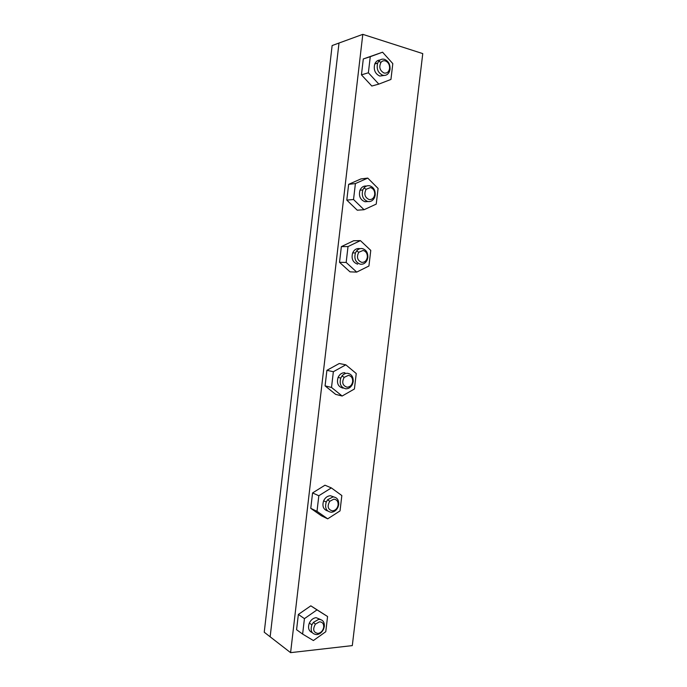 <?xml version="1.0" encoding="UTF-8"?>
<svg xmlns="http://www.w3.org/2000/svg" width="687" height="687" viewBox="0 0 687 687"><rect width="100%" height="100%" fill="white"/><g stroke="black" fill="none" stroke-linecap="round" stroke-linejoin="round"><path stroke-width="1.03" d="M264.237 632.22L270.146 636.806L339 43.041L332.13 45.557L264.237 632.22M290.592 652.65L352.302 645.608L422.763 53.603L362.805 34.35L339 43.041L270.146 636.806L290.592 652.65L362.805 34.35M343.947 377.652L343.886 377.18M375.385 62.766L376.519 63.453L375.385 62.766M360.443 264.229C355.6 262.52 353.934 258.75 355.428 252.936L356.605 250.935C358.193 249.063 360.082 248.273 362.281 248.574C366.214 249.733 368.06 252.739 367.837 257.573L367.227 259.884C365.733 263.044 363.466 264.495 360.443 264.229M361.697 262.365C357.334 260.433 356.364 257.058 358.777 252.258L363.097 250.454C366.085 251.33 367.493 253.615 367.33 257.307C366.583 260.802 364.703 262.494 361.697 262.365M357.644 264.16C352.817 262.46 351.151 258.716 352.646 252.928C354.157 249.725 356.433 248.273 359.473 248.582M346.162 262.443L348.017 246.573L341.362 246.616L339.524 262.305L350.009 271.854L356.708 272.104L346.162 262.443L339.524 262.305M348.017 246.573L360.409 240.622L370.774 250.394L368.928 266.006L356.708 272.104M360.409 240.622L353.668 240.733L341.362 246.616M345.784 388.799C340.864 387.511 339.198 383.921 340.769 378.048L342.049 375.909C343.629 374.054 345.484 373.187 347.605 373.29C351.564 374.097 353.427 376.88 353.204 381.646L352.543 384.076C351.031 387.236 348.781 388.816 345.784 388.799M347.004 387.185C342.547 385.587 341.602 382.315 344.17 377.369L348.395 375.368C351.401 375.978 352.826 378.099 352.654 381.732C351.907 385.227 350.026 387.039 347.004 387.185M343.071 388.146C338.159 386.858 336.493 383.286 338.064 377.438C339.601 374.243 341.868 372.663 344.883 372.715M331.512 387.451L333.358 371.719L326.9 370.327L325.08 385.871L335.642 394.364L342.143 396.021L331.512 387.451L325.08 385.871M333.358 371.719L345.81 364.823L356.244 373.522L354.415 388.997L342.143 396.021M345.81 364.823L339.258 363.517L326.9 370.327M331.254 512.262C326.256 511.377 324.59 507.959 326.256 502.008L327.647 499.715L333.066 496.89C337.042 497.336 338.923 499.913 338.708 504.61L337.995 507.178C336.458 510.329 334.217 512.021 331.254 512.262M332.439 510.87C327.888 509.617 326.969 506.439 329.708 501.321L333.822 499.166C336.853 499.501 338.279 501.458 338.116 505.039C337.377 508.526 335.479 510.467 332.439 510.87M327.647 510.956C323.337 509.522 321.997 506.139 323.629 500.814C325.174 497.62 327.441 495.928 330.421 495.731L333.856 496.941M317.008 511.326L318.828 495.739L312.568 492.931L310.764 508.337L321.396 515.782L327.699 518.831L317.008 511.326L310.764 508.337M318.828 495.739L331.34 487.907L341.843 495.559L340.031 510.896L327.699 518.831M331.34 487.907L324.977 485.211L312.568 492.931M316.862 634.608C311.769 634.144 310.103 630.881 311.872 624.827L313.409 622.37L318.648 619.373C322.658 619.476 324.556 621.847 324.341 626.475L323.56 629.189C322.014 632.341 319.773 634.144 316.862 634.608M318.012 633.44C313.341 632.529 312.473 629.429 315.393 624.131L319.378 621.847C322.426 621.915 323.869 623.719 323.714 627.248C322.967 630.726 321.069 632.796 318.012 633.44M312.233 632.624C308.661 631.001 307.69 627.815 309.33 623.066C310.902 619.88 313.152 618.077 316.089 617.647L320.563 619.528M298.364 614.436L296.578 629.713L302.623 634.084L304.435 618.635L298.364 614.436L310.825 605.831L327.57 616.514L325.775 631.714L313.392 640.542L302.623 634.084M304.435 618.635L316.999 609.893L310.825 605.831M316.999 609.893L327.57 616.514M367.82 201.514C363.019 199.591 361.353 195.735 362.813 189.947L363.938 188.006C365.527 186.125 367.442 185.387 369.675 185.791C373.582 187.13 375.428 190.239 375.205 195.108L374.613 197.367C373.127 200.535 370.86 201.918 367.82 201.514M369.091 199.539C364.78 197.427 363.792 194 366.137 189.26L370.499 187.568C373.479 188.582 374.879 190.952 374.707 194.661C373.968 198.165 372.088 199.788 369.091 199.539M367.906 201.531L364.986 201.746C360.194 199.84 358.528 196.001 359.988 190.239C361.414 187.156 363.603 185.756 366.54 186.04M353.53 199.513L355.402 183.575L348.644 184.348L346.798 200.106L357.249 210.196L364.041 209.724L353.53 199.513L346.798 200.106M355.402 183.575L367.76 178.096L378.082 188.418L376.236 204.099L364.041 209.724M367.76 178.096L360.915 178.929L348.644 184.348M382.685 75.218C377.953 72.882 376.287 68.837 377.687 63.092L378.717 61.263C380.315 59.374 382.255 58.73 384.548 59.357C388.438 61.066 390.268 64.398 390.036 69.335L389.477 71.491C388.009 74.66 385.742 75.905 382.685 75.218M383.981 73.002C379.756 70.546 378.752 67.008 380.976 62.38C382.187 60.937 383.664 60.456 385.407 60.928C388.361 62.225 389.752 64.758 389.581 68.528C388.833 72.041 386.97 73.526 383.981 73.002M384.093 75.45L379.765 76.059C375.042 73.732 373.376 69.713 374.767 63.994C375.875 61.444 377.635 60.121 380.031 60.027M368.378 72.788L370.259 56.695L363.303 58.953L361.439 74.849L371.813 86.03L378.812 84.115L368.378 72.788L361.439 74.849M370.259 56.695L382.565 52.195L392.809 63.616L390.937 79.443L378.812 84.115M382.565 52.195L363.303 58.953M355.428 252.936L352.646 252.928M358.777 252.258L356.605 250.935M367.33 257.307L367.837 257.573M340.769 378.048L338.064 377.438M344.17 377.369L342.049 375.909M352.654 381.732L353.204 381.646M326.256 502.008L323.629 500.814M329.708 501.321L327.647 499.715M338.116 505.039L338.708 504.61M311.872 624.827L309.33 623.066M315.393 624.131L313.409 622.37M323.714 627.248L324.341 626.475M362.813 189.947L359.988 190.239M366.137 189.26L363.938 188.006M374.707 194.661L375.205 195.108M377.687 63.092L374.767 63.994M380.976 62.38L378.717 61.263M389.581 68.528L390.036 69.335"/></g></svg>
